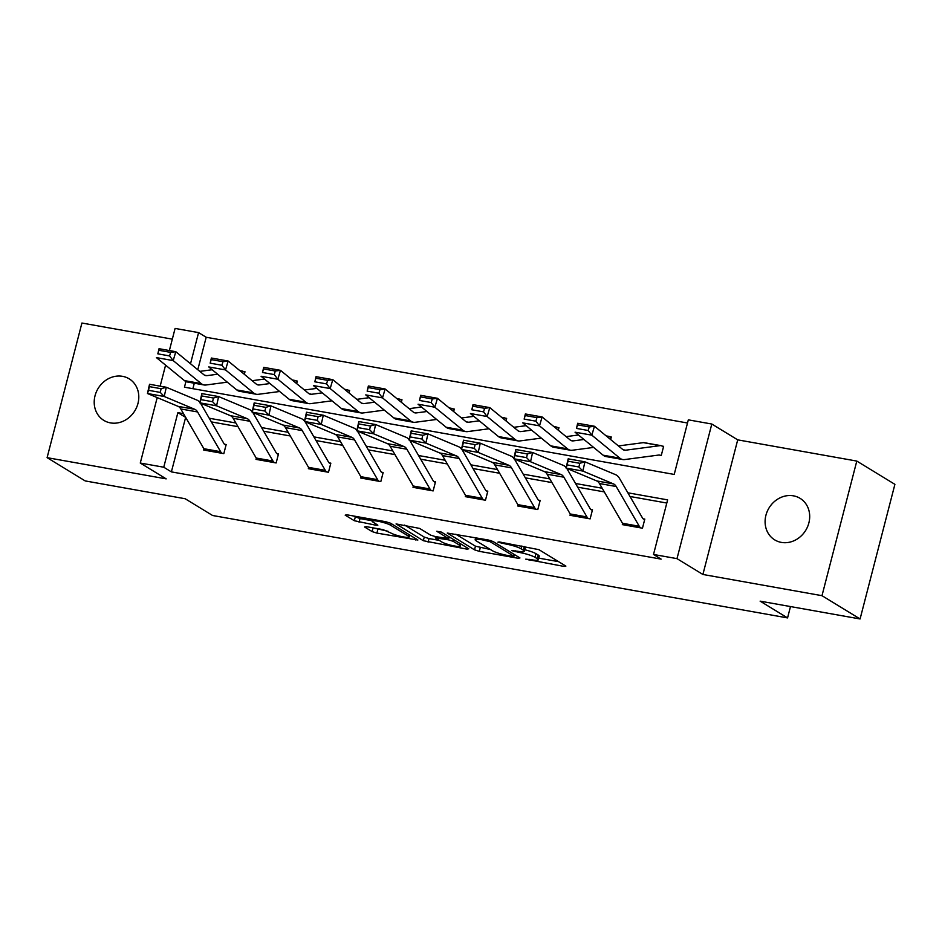 <?xml version="1.0" encoding="UTF-8"?>
<svg xmlns="http://www.w3.org/2000/svg" width="942" height="942" viewBox="0 0 942 942"><rect width="100%" height="100%" fill="white"/><g stroke="black" fill="none" stroke-linecap="round" stroke-linejoin="round"><path stroke-width="1.41" d="M525.754 559.159L564.081 566.436L565.883 566.118L538.954 549.669L499.178 541.933L497.918 542.168L505.807 544.017A11.94 1.825 -165.5 0 1 521.126 548.821L523.375 550.187A11.94 1.825 -165.5 0 1 524.4 551.305A11.94 1.825 -165.5 0 1 517.617 551.235L511.836 550.658L519.713 552.518A11.94 1.825 -165.5 0 1 535.044 557.323L537.281 558.688A11.94 1.825 -165.5 0 1 538.306 559.807A11.94 1.825 -165.5 0 1 531.535 559.736L525.754 559.159M110.485 422.899A24.339 21.489 -58.6 0 0 136.684 407.227A24.339 21.489 -58.6 0 0 129.184 378.837A24.339 21.489 -58.6 0 0 122.519 376.329A24.339 21.489 -58.6 0 0 96.319 391.99A24.339 21.489 -58.6 0 0 103.82 420.379A24.339 21.489 -58.6 0 0 110.485 422.899M781.377 542.404A24.339 21.489 -58.6 0 0 807.577 526.731A24.339 21.489 -58.6 0 0 800.088 498.342A24.339 21.489 -58.6 0 0 793.423 495.833A24.339 21.489 -58.6 0 0 767.212 511.494A24.339 21.489 -58.6 0 0 774.713 539.884A24.339 21.489 -58.6 0 0 781.377 542.404M366.356 526.66L364.554 526.978L372.114 531.594L376.894 533.101L417.871 540.037L390.624 523.246L385.831 521.738L346.974 514.827L345.184 515.144L354.31 520.726L375.728 525.189L377.836 525.2L372.997 522.092A9.985 1.531 -165.5 0 1 372.137 521.162A9.985 1.531 -165.5 0 1 379.944 521.644A9.985 1.531 -165.5 0 1 390.612 525.236L408.333 536.057A9.985 1.531 -165.5 0 1 409.193 536.987A9.985 1.531 -165.5 0 1 401.386 536.504A9.985 1.531 -165.5 0 1 390.718 532.925L382.982 529.616L366.356 526.66M185.656 417.33L171.373 471.883L163.755 467.22L140.276 463.04L157.196 397.595M860.081 618.965L821.989 595.685L856.796 461.074L894.9 484.341L860.081 618.965L760.123 601.149L787.559 617.917L212.598 515.498L185.162 498.742L85.204 480.926L47.1 457.659L166.181 478.866L140.276 463.04M856.796 461.074L737.716 439.855L702.897 574.467L821.989 595.685M702.897 574.467L676.992 558.641L653.513 554.461L667.619 499.884L627.878 492.807M171.373 471.883L661.131 559.124L653.513 554.461M474.509 549.834L479.301 551.341L518.147 558.265L519.949 557.935L493.019 541.485L488.227 539.978L447.262 533.042L474.509 549.834L475.451 546.195L490.429 549.516M466.949 549.139L423.311 540.72L396.064 523.917L419.59 528.403L430.518 535.08L435.31 536.575L448.451 538.565L436.758 531.264L441.374 532.089L468.751 548.809L466.949 549.139L467.267 547.914M172.315 339.144L81.919 323.035L47.1 457.659M787.559 617.917L790.491 606.566M666.806 503.04L630.01 496.481M604.293 491.901L577.682 487.167M551.965 482.587L525.353 477.841M499.637 473.261L473.014 468.527M447.309 463.947L420.685 459.201M394.981 454.621L368.357 449.876M342.641 445.295L316.029 440.562M290.313 435.981L263.701 431.236M237.985 426.655L211.373 421.91M622.627 523.481L622.332 524.612L642.456 528.203L644.811 519.101L643.127 518.807M570.299 514.167L570.004 515.298L590.128 518.877L592.483 509.787L590.799 509.481M517.959 504.841L517.676 505.972L537.8 509.551L540.155 500.461L538.471 500.167L539.99 501.085M465.631 495.516L465.336 496.646L485.471 500.237L487.815 491.135L486.143 490.841L487.662 491.771M413.303 486.202L413.008 487.332L433.143 490.912L435.487 481.821L433.815 481.515M360.974 476.876L360.68 478.006L380.803 481.597L383.158 472.495L381.486 472.201M308.646 467.562L308.352 468.68L328.475 472.272L330.83 463.17L329.158 462.875M256.318 458.236L256.024 459.366L276.147 462.946L278.502 453.856L276.818 453.549M203.978 448.91L203.696 450.041L223.819 453.632L226.174 444.53L224.49 444.235L226.009 445.154M687.507 423.005L206.192 337.26L197.796 369.723M194.299 383.229L192.886 388.681M658.953 455.021L661.272 455.433L663.627 446.343L661.955 446.037A13.306 5.911 100.1 0 0 660.966 445.648A13.306 5.911 100.1 0 0 660.13 445.637L625.606 450.205A19.017 8.443 -79.9 0 1 624.405 450.182A19.017 8.443 -79.9 0 1 622.497 449.275L594.449 426.267L591.835 435.169L619.883 458.177A28.519 12.658 100.1 0 0 622.744 459.543A28.519 12.658 100.1 0 0 624.534 459.578L659.059 455.01A3.803 1.684 -79.9 0 1 659.294 455.01A3.803 1.684 -79.9 0 1 659.565 455.116L659.6 455.139M610.64 439.549L611.299 437.017L609.615 436.723M558.312 430.223L558.971 427.692L557.287 427.397M505.984 420.909L506.643 418.378L504.959 418.071M453.655 411.583L454.303 409.052L452.631 408.757M401.327 402.258L401.975 399.726L400.303 399.432A13.306 5.911 100.1 0 0 399.314 399.043A13.306 5.911 100.1 0 0 398.478 399.031L397.536 399.149M348.999 392.944L349.647 390.412L347.975 390.106A13.306 5.911 100.1 0 0 346.986 389.729A13.306 5.911 100.1 0 0 346.15 389.705L345.208 389.835M296.659 383.618L297.319 381.086L295.647 380.792M244.331 374.292L244.991 371.772L243.307 371.466M169.372 350.554L175.094 328.428L198.574 332.608L190.52 363.753M206.192 337.26L198.574 332.608M185.915 381.534L184.455 387.186L674.213 474.427L688.319 419.849L711.811 424.03L676.992 558.641M737.716 439.855L711.811 424.03M160.152 386.161L165.592 365.143M183.525 413.656L177.873 412.655L163.755 467.22M602.162 488.227L575.538 483.493M549.834 478.913L523.21 474.167M497.506 469.587L470.882 464.842M445.166 460.261L418.554 455.528M392.838 450.947L366.226 446.202M340.509 441.621L313.898 436.876M288.181 432.296L261.57 427.562M235.853 422.982L209.23 418.236M185.492 417.306L177.873 412.655M538.306 559.807L539.248 556.169A11.94 1.825 -165.5 0 0 538.223 555.05L537.281 558.688M524.8 549.763A11.94 1.825 -165.5 0 1 535.974 553.684L538.223 555.05M524.4 551.305L525.342 547.667A11.94 1.825 -165.5 0 0 524.305 546.548L523.375 550.187M538.742 558.123L558.582 561.656M455.822 534.208L475.451 546.195M512.436 556.333L513.696 556.11L490.052 541.662L481.927 539.766A11.94 1.825 -165.5 0 0 475.157 539.695A11.94 1.825 -165.5 0 0 476.181 540.814L492.336 550.681A11.94 1.825 -165.5 0 0 507.656 555.486L512.436 556.333M461.45 544.358L460.791 544.24M439.219 540.39L429.034 538.577L428.104 542.215M404.624 525.094L424.253 537.081L429.034 538.577M441.845 541.991A9.985 1.531 -165.5 0 0 452.513 545.583A9.985 1.531 -165.5 0 0 460.32 546.066A9.985 1.531 -165.5 0 0 459.46 545.135L453.22 541.32L448.427 539.825L435.286 537.835L441.845 541.991M353.427 515.969L360.032 518.583L372.243 520.761M372.797 527.803L388.022 531.276M663.462 446.967L661.92 446.025M588.22 430.506L589.268 426.95L577.517 424.854L576.469 428.41L588.22 430.506L591.835 435.169L575.056 432.19L603.104 455.186A28.519 12.658 100.1 0 0 605.965 456.552L622.744 459.543M576.469 428.41L577.682 423.276L594.449 426.267L589.268 426.95M660.966 445.648L644.187 442.669A13.306 5.911 100.1 0 0 643.351 442.646L618.447 445.943M577.682 423.276L577.517 424.854M624.004 524.918L623.981 524.894A13.306 5.911 -79.9 0 1 622.497 523.281L599.442 483.54A19.017 8.443 100.1 0 0 596.769 480.938L566.095 468.08L568.167 458.836L584.935 461.827L615.609 474.686A28.519 12.658 -79.9 0 1 619.612 478.583L642.679 518.324A3.803 1.684 100.1 0 0 643.103 518.783L644.646 519.737M579.742 463.287L584.935 461.827L582.862 471.071L566.095 468.08L567.166 464.889L578.906 466.985L579.742 463.287L568.002 461.191L567.166 464.889M640.784 527.897L640.748 527.885A13.306 5.911 -79.9 0 1 639.277 526.272L616.209 486.519A19.017 8.443 100.1 0 0 613.536 483.929L582.862 471.071L578.906 466.985M568.002 461.191L568.167 458.836M611.134 437.641L609.592 436.699A13.306 5.911 100.1 0 0 608.626 436.334A13.306 5.911 100.1 0 0 607.79 436.311L606.848 436.44M583.946 439.467L573.278 440.88A19.017 8.443 -79.9 0 1 572.077 440.856A19.017 8.443 -79.9 0 1 570.169 439.949L542.121 416.953L539.507 425.855L567.543 448.851A28.519 12.658 100.1 0 0 570.405 450.217A28.519 12.658 100.1 0 0 572.206 450.252L593.637 447.415M535.88 421.18L536.928 417.624L525.189 415.528L524.141 419.096L535.88 421.18L539.507 425.855L522.728 422.864L550.776 445.86A28.519 12.658 100.1 0 0 553.637 447.238L570.405 450.217M524.141 419.096L525.353 413.962L542.121 416.953L536.928 417.624M578.47 434.992L566.118 436.629M525.353 413.962L525.189 415.528M558.806 428.327L557.264 427.374A13.306 5.911 100.1 0 0 556.298 427.009A13.306 5.911 100.1 0 0 555.462 426.997L554.52 427.115M531.618 430.153L520.938 431.566A19.017 8.443 -79.9 0 1 519.748 431.542A19.017 8.443 -79.9 0 1 517.841 430.624L489.793 407.627L487.167 416.529L515.215 439.537A28.519 12.658 100.1 0 0 518.076 440.903A28.519 12.658 100.1 0 0 519.878 440.938L541.309 438.101M483.552 411.866L484.6 408.298L472.86 406.214L471.812 409.77L483.552 411.866L487.167 416.529L470.399 413.538L498.448 436.546A28.519 12.658 100.1 0 0 501.309 437.912L518.076 440.903M471.812 409.77L473.025 404.636L489.793 407.627L484.6 408.298M526.142 425.666L513.779 427.303M473.025 404.636L472.86 406.214M588.456 518.583L571.653 515.568A13.306 5.911 -79.9 0 1 570.169 513.955L547.102 474.215A19.017 8.443 100.1 0 0 544.429 471.624L513.767 458.754L515.839 449.511L532.607 452.501L563.281 465.372A28.519 12.658 -79.9 0 1 566.189 467.656M592.318 510.411L590.775 509.469A3.803 1.684 100.1 0 1 590.351 509.01L567.284 469.257A28.519 12.658 -79.9 0 0 566.695 468.327M527.402 453.962L532.607 452.501L530.534 461.745L513.767 458.754L514.838 455.563L526.578 457.659L527.402 453.962L515.663 451.866L514.838 455.563M588.42 518.559A13.306 5.911 -79.9 0 1 586.937 516.946L563.881 477.205A19.017 8.443 100.1 0 0 561.208 474.603L530.534 461.745L526.578 457.659M515.663 451.866L515.839 449.511M517.841 504.641L534.609 507.62A13.306 5.911 -79.9 0 0 536.092 509.245L519.313 506.254A13.306 5.911 -79.9 0 1 517.841 504.641L494.774 464.889A19.017 8.443 100.1 0 0 492.101 462.298L461.439 449.44L463.511 440.197L480.279 443.187L510.953 456.046A28.519 12.658 -79.9 0 1 513.861 458.33M514.367 459.013A28.519 12.658 -79.9 0 1 514.956 459.932L538.023 499.684A3.803 1.684 100.1 0 0 538.447 500.143M475.074 444.636L480.279 443.187L478.206 452.419L461.439 449.44L462.51 446.249L474.25 448.333L475.074 444.636L463.334 442.552L462.51 446.249M534.609 507.62L511.553 467.88A19.017 8.443 100.1 0 0 508.88 465.289L478.206 452.419L474.25 448.333M463.334 442.552L463.511 440.197M506.478 419.002L504.936 418.06A13.306 5.911 100.1 0 0 503.97 417.683A13.306 5.911 100.1 0 0 503.134 417.671L502.192 417.801M479.278 420.827L468.61 422.24A19.017 8.443 -79.9 0 1 467.42 422.216A19.017 8.443 -79.9 0 1 465.513 421.31L437.465 398.301L434.839 407.215L462.887 430.211A28.519 12.658 100.1 0 0 465.748 431.577A28.519 12.658 100.1 0 0 467.538 431.613L488.969 428.775M431.224 402.54L432.272 398.984L420.532 396.888L419.484 400.444L431.224 402.54L434.839 407.215L418.071 404.224L446.119 427.221A28.519 12.658 100.1 0 0 448.981 428.586L465.748 431.577M419.484 400.444L420.685 395.322L437.465 398.301L432.272 398.984M473.814 416.34L461.45 417.977M420.685 395.322L420.532 396.888M454.15 409.676L452.596 408.734A13.306 5.911 100.1 0 0 451.642 408.369A13.306 5.911 100.1 0 0 450.806 408.345L449.864 408.475M426.95 411.513L416.282 412.914A19.017 8.443 -79.9 0 1 415.092 412.89A19.017 8.443 -79.9 0 1 413.185 411.984L385.137 388.987L382.511 397.889L410.559 420.886A28.519 12.658 100.1 0 0 413.42 422.252A28.519 12.658 100.1 0 0 415.21 422.287L436.641 419.449M378.896 393.214L379.944 389.658L368.204 387.562L367.156 391.13L378.896 393.214L382.511 397.889L365.743 394.898L393.791 417.907A28.519 12.658 100.1 0 0 396.653 419.272L413.42 422.252M367.156 391.13L368.357 385.996L385.137 388.987L379.944 389.658M421.486 407.026L409.122 408.663M368.357 385.996L368.204 387.562M401.822 400.362L400.268 399.42M374.622 402.187L363.953 403.6A19.017 8.443 -79.9 0 1 362.752 403.576A19.017 8.443 -79.9 0 1 360.845 402.658L332.809 379.661L330.183 388.563L358.231 411.572A28.519 12.658 100.1 0 0 361.092 412.937A28.519 12.658 100.1 0 0 362.882 412.973L384.312 410.135M326.568 383.9L327.616 380.332L315.876 378.248L314.828 381.804L326.568 383.9L330.183 388.563L313.415 385.584L341.451 408.581A28.519 12.658 100.1 0 0 344.313 409.947L361.092 412.937M314.828 381.804L316.029 376.67L332.809 379.661L327.616 380.332M369.158 397.701L356.794 399.337M316.029 376.67L315.876 378.248M467.02 496.952L466.985 496.929A13.306 5.911 -79.9 0 1 465.513 495.315L442.446 455.575A19.017 8.443 100.1 0 0 439.773 452.972L409.111 440.114L411.183 430.871L427.951 433.862L458.613 446.72A28.519 12.658 -79.9 0 1 461.533 449.016M462.039 449.687A28.519 12.658 -79.9 0 1 462.628 450.617L485.695 490.358A3.803 1.684 100.1 0 0 486.107 490.817M422.746 435.322L427.951 433.862L425.878 443.105L409.111 440.114L410.182 436.923L421.922 439.019L422.746 435.322L411.006 433.226L410.182 436.923M466.985 496.929L483.764 499.919A13.306 5.911 -79.9 0 1 482.28 498.306L459.225 458.554A19.017 8.443 100.1 0 0 456.552 455.963L425.878 443.105L421.922 439.019M411.006 433.226L411.183 430.871M414.692 487.626L414.657 487.615A13.306 5.911 -79.9 0 1 413.185 485.99L390.118 446.249A19.017 8.443 100.1 0 0 387.445 443.658L356.771 430.788L358.843 421.557L375.623 424.536L406.285 437.406A28.519 12.658 -79.9 0 1 409.205 439.69M435.334 482.445L433.779 481.503A3.803 1.684 100.1 0 1 433.355 481.044L410.3 441.292A28.519 12.658 -79.9 0 0 409.711 440.361M370.418 425.996L375.623 424.536L373.55 433.779L356.771 430.788L357.854 427.597L369.594 429.693L370.418 425.996L358.678 423.912L357.854 427.597M414.657 487.615L431.436 490.594A13.306 5.911 -79.9 0 1 429.952 488.98L406.885 449.24A19.017 8.443 100.1 0 0 404.212 446.638L373.55 433.779L369.594 429.693M358.678 423.912L358.843 421.557M362.364 478.3L362.329 478.289A13.306 5.911 -79.9 0 1 360.845 476.676L337.789 436.923A19.017 8.443 100.1 0 0 335.117 434.333L304.443 421.474L306.515 412.231L323.294 415.222L353.957 428.08A28.519 12.658 -79.9 0 1 356.865 430.364M382.994 473.12L381.451 472.178A3.803 1.684 100.1 0 1 381.027 471.718L357.972 431.978A28.519 12.658 -79.9 0 0 357.383 431.047M318.09 416.67L323.294 415.222L321.222 424.453L304.443 421.474L305.514 418.283L317.266 420.368L318.09 416.67L306.35 414.586L305.514 418.283M379.131 481.291L379.096 481.28A13.306 5.911 -79.9 0 1 377.624 479.666L354.557 439.914A19.017 8.443 100.1 0 0 351.884 437.323L321.222 424.453L317.266 420.368M306.35 414.586L306.515 412.231M349.482 391.036L347.939 390.094M322.294 392.861L311.625 394.274A19.017 8.443 -79.9 0 1 310.424 394.251A19.017 8.443 -79.9 0 1 308.517 393.344L280.469 370.336L277.855 379.249L305.903 402.246A28.519 12.658 100.1 0 0 308.764 403.612A28.519 12.658 100.1 0 0 310.554 403.647L331.984 400.809M274.24 374.575L275.288 371.018L263.548 368.923L262.5 372.49L274.24 374.575L277.855 379.249L261.075 376.258L289.123 399.255A28.519 12.658 100.1 0 0 291.985 400.621L308.764 403.612M262.5 372.49L263.701 367.356L280.469 370.336L275.288 371.018M316.83 388.375L304.466 390.012M263.701 367.356L263.548 368.923M310.024 468.986L310 468.963A13.306 5.911 -79.9 0 1 308.517 467.35L285.461 427.609A19.017 8.443 100.1 0 0 282.788 425.007L252.115 412.149L254.187 402.905L270.955 405.896L301.628 418.766A28.519 12.658 -79.9 0 1 304.537 421.05M330.666 463.805L329.123 462.863A3.803 1.684 100.1 0 1 328.699 462.392L305.644 422.652A28.519 12.658 -79.9 0 0 305.043 421.722M265.762 407.356L270.955 405.896L268.894 415.139L252.115 412.149L253.186 408.958L264.926 411.053L265.762 407.356L254.022 405.26L253.186 408.958M326.803 471.977L326.768 471.954A13.306 5.911 -79.9 0 1 325.296 470.341L302.229 430.6A19.017 8.443 100.1 0 0 299.556 427.998L268.894 415.139L264.926 411.053M254.022 405.26L254.187 402.905M297.154 381.71L295.611 380.768A13.306 5.911 100.1 0 0 294.658 380.403A13.306 5.911 100.1 0 0 293.822 380.391L292.88 380.509M269.965 383.547L259.297 384.96A19.017 8.443 -79.9 0 1 258.096 384.937A19.017 8.443 -79.9 0 1 256.189 384.018L228.141 361.022L225.527 369.923L253.575 392.92A28.519 12.658 100.1 0 0 256.436 394.286A28.519 12.658 100.1 0 0 258.226 394.321L279.656 391.495M221.9 365.26L222.96 361.693L211.208 359.597L210.16 363.165L221.9 365.26L225.527 369.923L208.747 366.933L236.795 389.941A28.519 12.658 100.1 0 0 239.657 391.307L256.436 394.286M210.16 363.165L211.373 358.031L228.141 361.022L222.96 361.693M264.502 379.061L252.138 380.698M211.373 358.031L211.208 359.597M274.475 462.652L257.672 459.649A13.306 5.911 -79.9 0 1 256.189 458.036L233.133 418.283A19.017 8.443 100.1 0 0 230.46 415.693L199.786 402.823L201.859 393.591L218.626 396.57L249.3 409.44A28.519 12.658 -79.9 0 1 252.209 411.725M278.337 454.48L276.795 453.538A3.803 1.684 100.1 0 1 276.371 453.078L253.304 413.326A28.519 12.658 -79.9 0 0 252.715 412.396M213.434 398.03L218.626 396.57L216.554 405.814L199.786 402.823L200.858 399.632L212.598 401.728L213.434 398.03L201.682 395.946L200.858 399.632M274.44 462.628A13.306 5.911 -79.9 0 1 272.968 461.015L249.901 421.274A19.017 8.443 100.1 0 0 247.228 418.684L216.554 405.814L212.598 401.728M201.682 395.946L201.859 393.591M244.826 372.396L243.283 371.454A13.306 5.911 100.1 0 0 242.318 371.077A13.306 5.911 100.1 0 0 241.482 371.066L240.54 371.183M217.637 374.221L206.957 375.634A19.017 8.443 -79.9 0 1 205.768 375.611A19.017 8.443 -79.9 0 1 203.861 374.704L175.813 351.696L173.198 360.598L201.235 383.606A28.519 12.658 100.1 0 0 204.096 384.972A28.519 12.658 100.1 0 0 205.898 385.007L227.328 382.169M169.572 355.935L170.62 352.367L158.88 350.283L157.832 353.839L169.572 355.935L173.198 360.598L156.419 357.619L184.467 380.615A28.519 12.658 100.1 0 0 187.328 381.981L204.096 384.972M157.832 353.839L159.045 348.705L175.813 351.696L170.62 352.367M212.162 369.735L199.81 371.372M159.045 348.705L158.88 350.283M203.861 448.71L220.628 451.701A13.306 5.911 -79.9 0 0 222.112 453.314L205.344 450.323A13.306 5.911 -79.9 0 1 203.861 448.71L180.793 408.969A19.017 8.443 100.1 0 0 178.12 406.367L147.458 393.509L149.531 384.265L166.298 387.256L196.972 400.115A28.519 12.658 -79.9 0 1 199.881 402.411M200.387 403.082A28.519 12.658 -79.9 0 1 200.976 404.012L224.043 443.753A3.803 1.684 100.1 0 0 224.467 444.212M161.094 388.716L166.298 387.256L164.226 396.488L147.458 393.509L148.53 390.318L160.27 392.402L161.094 388.716L149.354 386.62L148.53 390.318M220.628 451.701L197.573 411.948A19.017 8.443 100.1 0 0 194.9 409.358L164.226 396.488L160.27 392.402M149.354 386.62L149.531 384.265M529.322 559.348L529.098 560.207M501.497 542.345L501.274 543.216M515.415 550.846L515.192 551.706M535.974 553.684L535.044 557.323M519.949 551.6L519.713 552.518M521.856 545.971L521.126 548.821M506.031 543.157L505.807 544.017M564.399 565.212L564.081 566.436M518.465 557.028L518.147 558.265M480.243 547.702L479.301 551.341M514.144 554.379L513.696 556.11M490.37 540.472L490.052 541.662M486.932 539.754L486.708 540.614M482.151 538.895L481.927 539.766M424.253 537.081L423.311 540.72M448.58 536.493L448.133 538.212M459.908 543.416L459.46 545.135M453.667 539.601L453.22 541.32M449.193 536.869L448.427 539.825M437.618 536.987L437.394 537.858M408.781 534.338L408.333 536.057M391.06 523.505L390.612 525.236M376.046 523.952L375.728 525.189M360.032 518.583L359.09 522.221M355.252 517.087L354.31 520.726M416.07 538.789L415.752 540.013M377.836 529.463L376.894 533.101M373.056 527.956L372.114 531.594M625.606 450.205L623.274 449.793M619.883 458.177L603.104 455.186M660.13 445.637L643.351 442.646M623.981 524.894L640.748 527.885M599.442 483.54L616.209 486.519M596.769 480.938L613.536 483.929M622.497 523.281L639.277 526.272M573.278 440.88L570.946 440.467M567.543 448.851L550.776 445.86M607.79 436.311L606.401 436.064M520.938 431.566L518.618 431.153M515.215 439.537L498.448 436.546M555.462 426.997L554.073 426.75M547.102 474.215L563.881 477.205M544.429 471.624L561.208 474.603M570.169 513.955L586.937 516.946M494.774 464.889L511.553 467.88M492.101 462.298L508.88 465.289M468.61 422.24L466.29 421.828M462.887 430.211L446.119 427.221M503.134 417.671L501.733 417.424M416.282 412.914L413.962 412.502M410.559 420.886L393.791 417.907M450.806 408.345L449.405 408.098M363.953 403.6L361.634 403.188M358.231 411.572L341.451 408.581M398.478 399.031L397.077 398.784M442.446 455.575L459.225 458.554M439.773 452.972L456.552 455.963M465.513 495.315L482.28 498.306M390.118 446.249L406.885 449.24M387.445 443.658L404.212 446.638M413.185 485.99L429.952 488.98M362.329 478.289L379.096 481.28M337.789 436.923L354.557 439.914M335.117 434.333L351.884 437.323M360.845 476.676L377.624 479.666M311.625 394.274L309.294 393.862M305.903 402.246L289.123 399.255M346.15 389.705L344.748 389.458M310 468.963L326.768 471.954M285.461 427.609L302.229 430.6M282.788 425.007L299.556 427.998M308.517 467.35L325.296 470.341M259.297 384.96L256.966 384.536M253.575 392.92L236.795 389.941M293.822 380.391L292.42 380.132M233.133 418.283L249.901 421.274M230.46 415.693L247.228 418.684M256.189 458.036L272.968 461.015M206.957 375.634L204.638 375.222M201.235 383.606L184.467 380.615M241.482 371.066L240.092 370.818M180.793 408.969L197.573 411.948M178.12 406.367L194.9 409.358M514.391 554.532L513.92 556.345M475.663 537.741L475.157 539.695M448.934 536.705L448.451 538.565M460.862 543.993L460.32 546.066M435.593 536.622L435.286 537.835M409.735 534.915L409.193 536.987M372.596 519.383L372.137 521.162M608.626 436.334L606.189 435.899M556.298 427.009L553.861 426.573M503.97 417.683L501.533 417.259M451.642 408.369L449.204 407.933M399.314 399.043L396.876 398.607M346.986 389.729L344.537 389.293M294.658 380.403L292.208 379.967M242.318 371.077L239.88 370.642"/></g></svg>

